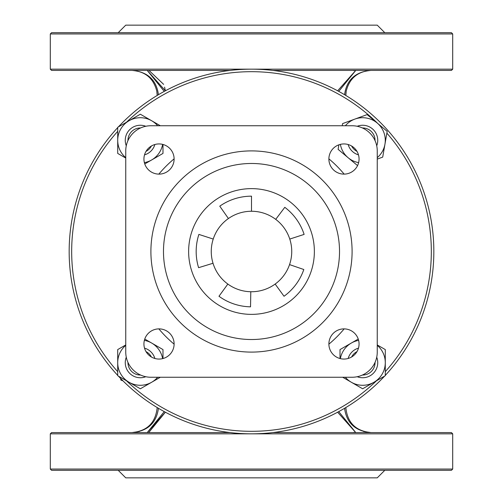 <?xml version="1.0" encoding="UTF-8"?>
<svg xmlns="http://www.w3.org/2000/svg" width="503" height="503" viewBox="0 0 503 503"><rect width="100%" height="100%" fill="white"/><g stroke="black" fill="none" stroke-linecap="round" stroke-linejoin="round"><path stroke-width="0.75" d="M251.5 211.26L251.5 196.17A55.33 55.33 0 0 0 219.767 206.173L228.419 218.535A40.24 40.24 0 0 1 289.772 239.063L304.12 234.404A55.33 55.33 0 0 0 284.799 207.311L275.719 219.365M198.591 267.678L213.021 263.264A40.24 40.24 0 0 1 213.228 239.063L198.88 234.404A55.33 55.33 0 0 0 198.591 267.678M303.818 269.514L289.546 264.603A40.24 40.24 0 0 1 275.154 284.057L284.025 296.261A55.33 55.33 0 0 0 303.818 269.514M250.532 306.824L250.796 291.734A40.24 40.24 0 0 1 227.846 284.057L218.975 296.261A55.33 55.33 0 0 0 250.532 306.824M188.625 251.5A62.875 62.875 0 0 0 282.938 305.95A62.875 62.875 0 0 0 282.938 197.05A62.875 62.875 0 0 0 188.625 251.5M289.772 239.063A40.24 40.24 0 0 1 289.546 264.603M275.154 284.057A40.24 40.24 0 0 1 250.796 291.734M227.846 284.057A40.24 40.24 0 0 1 213.021 263.264M213.228 239.063A40.24 40.24 0 0 1 228.419 218.535M150.9 251.5A100.6 100.6 0 0 0 301.8 338.62A100.6 100.6 0 0 0 301.8 164.38A100.6 100.6 0 0 0 150.9 251.5M339.525 251.5A88.025 88.025 0 0 1 207.488 327.73A88.025 88.025 0 0 1 207.488 175.27A88.025 88.025 0 0 1 339.525 251.5M359.067 343.977A15.09 15.09 0 0 1 336.432 357.042A15.09 15.09 0 0 1 336.432 330.905A15.09 15.09 0 0 1 359.067 343.977M359.067 159.023A15.09 15.09 0 0 1 336.432 172.095A15.09 15.09 0 0 1 336.432 145.958A15.09 15.09 0 0 1 359.067 159.023M174.113 159.023A15.09 15.09 0 0 1 151.478 172.095A15.09 15.09 0 0 1 151.478 145.958A15.09 15.09 0 0 1 174.113 159.023M174.113 343.977A15.09 15.09 0 0 1 151.478 357.042A15.09 15.09 0 0 1 151.478 330.905A15.09 15.09 0 0 1 174.113 343.977M150.9 377.25L352.1 377.25A25.15 25.15 0 0 0 377.25 352.1L377.25 150.9A25.15 25.15 0 0 0 352.1 125.75L150.9 125.75A25.15 25.15 0 0 0 125.75 150.9L125.75 352.1A25.15 25.15 0 0 0 150.9 377.25M386.882 133.144A179.823 179.823 0 0 1 385.285 371.66M376.458 380.809A179.823 179.823 0 0 1 126.542 380.809M117.715 371.66A179.823 179.823 0 0 1 117.715 131.34M126.542 122.191A179.823 179.823 0 0 1 377.91 123.612M385.285 375.389A182.338 182.338 0 0 0 318.481 81.914A182.338 182.338 0 0 0 118.375 126.907M117.715 127.611A182.338 182.338 0 0 0 117.715 375.389M118.375 376.093A182.338 182.338 0 0 0 384.625 376.093M158.432 408.298C156.42 423.086 147.624 431.178 132.037 432.58C147.228 431.077 155.609 422.734 157.188 407.549M345.812 407.549C347.391 422.734 355.772 431.077 370.963 432.58C355.376 431.178 346.58 423.086 344.568 408.298M370.963 432.58L363.631 431.486L370.925 432.58M148.794 432.473L165.368 412.215L147.234 432.58L164.248 411.605M353.735 432.404L355.659 432.58M338.752 411.605L355.766 432.58L337.632 412.209M272.877 432.58L451.442 432.58L452.7 433.838L50.3 433.838L51.558 432.58L230.123 432.58M384.795 470.305L377.25 477.85L125.75 477.85L118.205 470.305M452.7 469.048L451.442 470.305L51.558 470.305L50.3 469.048L452.7 469.048L452.7 433.838M50.3 433.838L50.3 469.048M158.432 94.702C156.42 79.914 147.624 71.822 132.037 70.42C145.273 71.395 153.522 78.311 156.798 91.169L157.188 95.4M345.812 95.451L346.209 91.137C349.497 78.298 357.746 71.395 370.963 70.42C355.376 71.822 346.58 79.914 344.568 94.702M149.121 70.571L163.638 84.366M164.575 87.157L165.368 90.785L147.234 70.42L164.248 91.395M353.678 70.609L355.709 70.42M338.752 91.395L355.766 70.42L337.632 90.792M272.877 70.42L451.442 70.42L452.7 69.163L50.3 69.163L51.558 70.42L230.123 70.42M384.795 32.695L377.25 25.15L125.75 25.15L118.205 32.695M50.3 33.953L452.7 33.953L451.442 32.695L51.558 32.695L50.3 33.953L50.3 69.163M375.037 362.418A12.393 12.393 0 0 1 362.418 375.037M351.628 356.979A12.393 12.393 0 0 1 356.979 351.628M358.476 348.145A15.09 15.09 0 0 0 348.145 358.476M357.212 376.728A15.09 15.09 0 0 0 376.728 357.212M146.021 351.628A12.393 12.393 0 0 1 151.372 356.979M140.582 375.037A12.393 12.393 0 0 1 127.963 362.418M126.272 357.212A15.09 15.09 0 0 0 145.788 376.728M154.855 358.476A15.09 15.09 0 0 0 144.524 348.145M120.544 378.375L120.915 380.117L122.908 380.771M356.979 151.372A12.393 12.393 0 0 1 351.628 146.021M362.418 127.963A12.393 12.393 0 0 1 375.037 140.582M376.728 145.788A15.09 15.09 0 0 0 357.212 126.272M348.145 144.524A15.09 15.09 0 0 0 358.476 154.855M127.963 140.582A12.393 12.393 0 0 1 140.582 127.963M151.372 146.021A12.393 12.393 0 0 1 146.021 151.372M144.524 154.855A15.09 15.09 0 0 0 154.855 144.524M145.788 126.272A15.09 15.09 0 0 0 126.272 145.788M377.25 344.945L385.285 349.579L385.285 375.716L373.968 382.249A22.635 22.635 0 0 0 377.25 345.354M362.65 388.788L351.333 382.249A22.635 22.635 0 0 0 373.968 382.249L362.65 388.788M345.354 377.25A22.635 22.635 0 0 0 351.333 382.249L342.669 377.25M358.626 340.374A22.635 22.635 0 0 0 351.333 343.046L358.243 339.053M340.015 358.538L340.015 349.579L351.333 343.046A22.635 22.635 0 0 0 340.374 358.626M342.216 125.75L342.593 123.593L354.867 119.098A22.635 22.635 0 0 0 345.354 125.75M340.374 144.374A22.635 22.635 0 0 0 348.133 157.722L338.104 149.341L338.896 144.814M367.133 114.602L377.162 122.984A22.635 22.635 0 0 0 354.867 119.098L367.133 114.602M387.191 131.365L384.946 144.235A22.635 22.635 0 0 0 377.162 122.984L387.191 131.365M357.558 165.6L348.133 157.722A22.635 22.635 0 0 0 358.626 162.626M377.25 157.646A22.635 22.635 0 0 0 384.946 144.235L382.701 157.112L377.25 159.111M162.985 144.462L162.985 153.421L151.667 159.954A22.635 22.635 0 0 0 162.626 144.374M157.646 125.75A22.635 22.635 0 0 0 151.667 120.751L160.331 125.75M144.374 162.626A22.635 22.635 0 0 0 151.667 159.954L144.757 163.947M125.75 158.055L117.715 153.421L117.715 140.35A22.635 22.635 0 0 0 125.75 157.646M129.032 120.751L140.35 114.212L151.667 120.751A22.635 22.635 0 0 0 117.715 140.35L117.715 127.284L129.032 120.751M160.331 377.25L151.667 382.249A22.635 22.635 0 0 0 157.646 377.25M162.626 358.626A22.635 22.635 0 0 0 151.667 343.046L162.985 349.579L162.985 358.538M140.35 388.788L129.032 382.249A22.635 22.635 0 0 0 151.667 382.249L140.35 388.788M117.715 375.716L117.715 362.65A22.635 22.635 0 0 0 129.032 382.249L117.715 375.716M144.757 339.053L151.667 343.046A22.635 22.635 0 0 0 144.374 340.374M125.75 345.354A22.635 22.635 0 0 0 117.715 362.65L117.715 349.579L125.75 344.945M328.887 344.153A120.72 120.72 0 0 0 344.153 328.887M344.153 174.113A120.72 120.72 0 0 0 328.887 158.847M174.113 158.847A120.72 120.72 0 0 0 158.847 174.113M158.847 328.887A120.72 120.72 0 0 0 174.113 344.153M139.369 431.486L132.037 432.58L139.369 431.486M156.785 91.137L157.106 93.577M156.791 91.175L157.156 94.369M346.215 91.137L345.894 93.577M346.209 91.175L345.844 94.369M452.7 33.953L452.7 69.163"/></g></svg>
